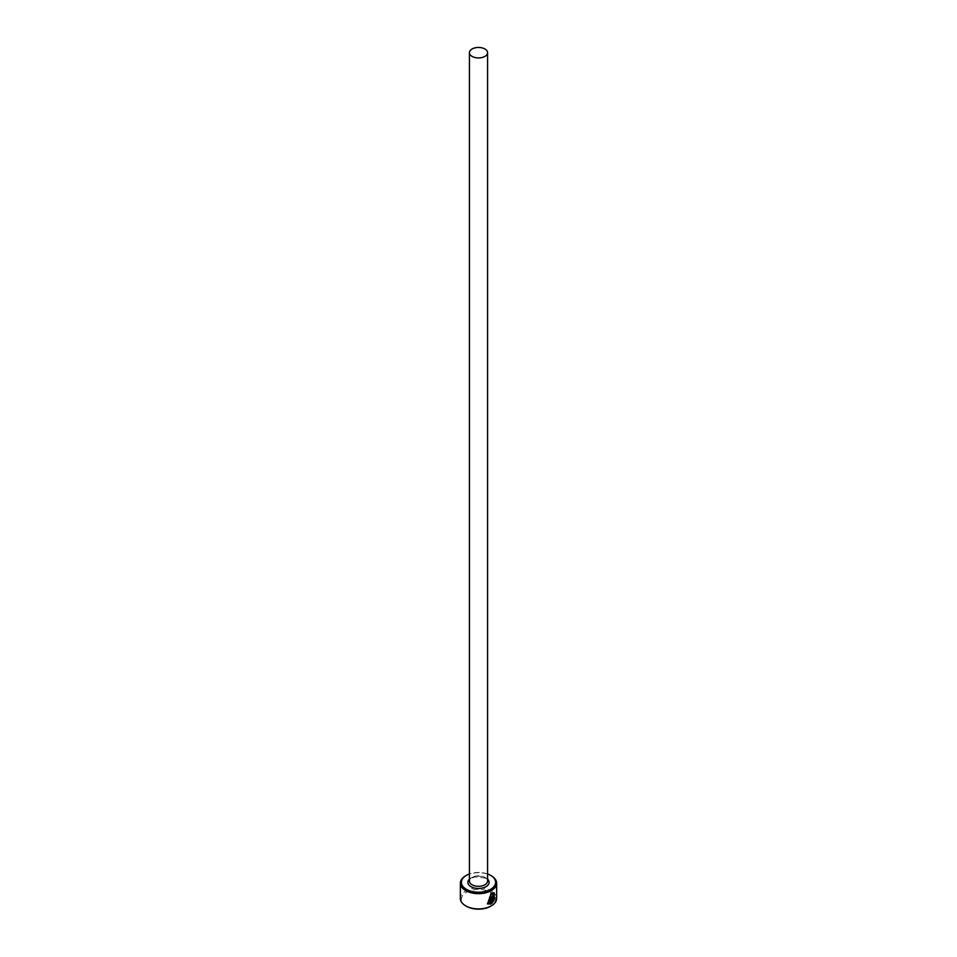 <?xml version="1.0" encoding="UTF-8"?>
<svg xmlns="http://www.w3.org/2000/svg" width="957" height="957" viewBox="0 0 957 957"><rect width="100%" height="100%" fill="white"/><g stroke="black" fill="none" stroke-linecap="round" stroke-linejoin="round"><path stroke-width="0.72" stroke-dasharray="4.79 3.59" d="M493.226 893.635L493.836 899.257M494.099 892.63L490.869 892.977L487.532 903.898M492.592 895.034L493.704 895.68L492.592 895.034L491.324 897.499L491.695 903.54M466.406 906.255A17.106 9.881 180 0 1 466.406 892.283A17.106 9.881 180 0 1 490.594 892.283A17.106 9.881 180 0 1 490.594 906.255M496.647 898.432A18.147 10.479 0 0 0 491.336 891.015A18.147 10.479 0 0 0 471.562 888.742A18.147 10.479 0 0 0 460.353 898.432M465.664 875.775A18.147 10.479 180 0 1 491.336 875.775M487.568 873.968A17.106 9.881 0 0 0 469.432 873.968M493.477 900.549L492.185 901.41M493.465 899.042L494.326 899.544M490.403 896.422A18.147 10.479 180 0 1 489.41 896.912L489.769 897.128M489.41 896.912L489.769 903.205M489.41 902.989L487.974 902.642M484.912 877.366A9.068 5.24 180 0 1 487.568 881.074L485.235 878.083L474.684 876.935C470.198 878.885 468.44 880.261 469.432 881.074A9.068 5.24 180 0 1 475.031 876.229A9.068 5.24 180 0 1 484.912 877.366M469.432 879.148A10.623 6.137 180 0 1 486.012 878A10.623 6.137 180 0 1 487.568 879.148"/><path stroke-width="1.44" d="M488.345 902.858L490.869 894.041L493.597 893.85L491.24 894.245L488.345 902.858L489.769 903.205L489.769 897.128A18.147 10.479 0 0 0 490.762 896.637L490.762 904.066L487.532 903.898L491.24 893.18L494.099 892.63L494.326 899.544L493.597 893.85M487.352 903.791L490.762 904.066M492.592 896.099L492.556 901.614L493.836 900.764L491.695 903.54L491.695 897.702L492.963 895.25L494.075 895.884A18.147 10.479 180 0 1 493.345 896.53L492.556 897.14M466.406 889.328A17.106 9.881 0 0 0 490.594 889.328A17.106 9.881 0 0 0 490.594 875.356L491.336 875.775A18.147 10.479 180 0 1 496.647 883.191A18.147 10.479 180 0 1 485.438 892.869A18.147 10.479 180 0 1 465.664 890.596A18.147 10.479 180 0 1 460.353 883.191A18.147 10.479 180 0 1 465.664 875.775L466.406 875.356A17.106 9.881 0 0 0 466.406 889.328M491.336 905.836L490.594 906.255A17.106 9.881 180 0 1 466.406 906.255L465.664 905.836A18.147 10.479 0 0 0 491.336 905.836A18.147 10.479 0 0 0 496.647 898.432L496.647 883.191M472.088 56.391A9.068 5.24 0 0 0 481.969 57.528A9.068 5.24 0 0 0 487.568 52.695A9.068 5.24 0 0 0 484.912 48.986A9.068 5.24 0 0 0 475.031 47.85A9.068 5.24 0 0 0 469.432 52.695A9.068 5.24 0 0 0 472.088 56.391M492.963 895.25L493.704 895.68A18.147 10.479 0 0 1 493.142 896.195M460.353 883.191L460.353 898.432A18.147 10.479 0 0 0 465.664 905.836L466.406 906.255M491.336 875.775L490.594 875.356A17.106 9.881 0 0 0 487.568 873.968M469.432 873.968A17.106 9.881 0 0 0 466.406 875.356M492.185 896.924L492.556 901.614M491.324 903.324L493.477 900.549L492.951 900.25M493.956 899.329L494.111 892.749M490.403 903.851L490.403 896.829M487.568 52.695L487.568 881.074A9.068 5.24 180 0 1 481.969 885.907A9.068 5.24 180 0 1 472.088 884.77A9.068 5.24 180 0 1 469.432 881.074L469.432 52.695M487.568 879.148A10.623 6.137 180 0 1 485.067 887.163A10.623 6.137 180 0 1 470.988 886.684A10.623 6.137 180 0 1 469.432 879.148"/></g></svg>

